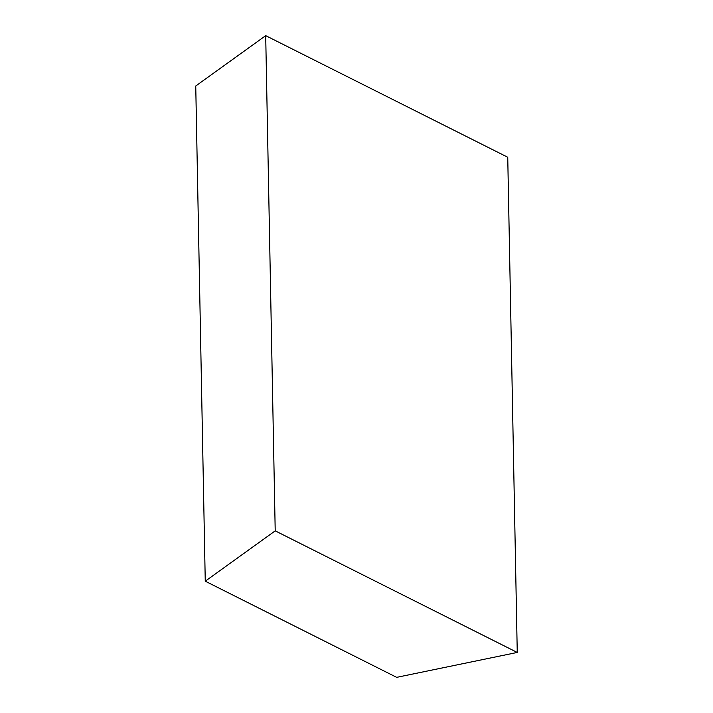 <?xml version="1.0" encoding="UTF-8"?>
<svg xmlns="http://www.w3.org/2000/svg" width="713" height="713" viewBox="0 0 713 713"><rect width="100%" height="100%" fill="white"/><g stroke="black" fill="none" stroke-linecap="round" stroke-linejoin="round"><path stroke-width="1.07" d="M205.255 581.193L396.669 677.35L517.255 652.448L275.209 530.855L205.255 581.193L195.745 85.988L265.699 35.65L275.209 530.855M265.699 35.65L507.745 157.243L517.255 652.448"/></g></svg>
